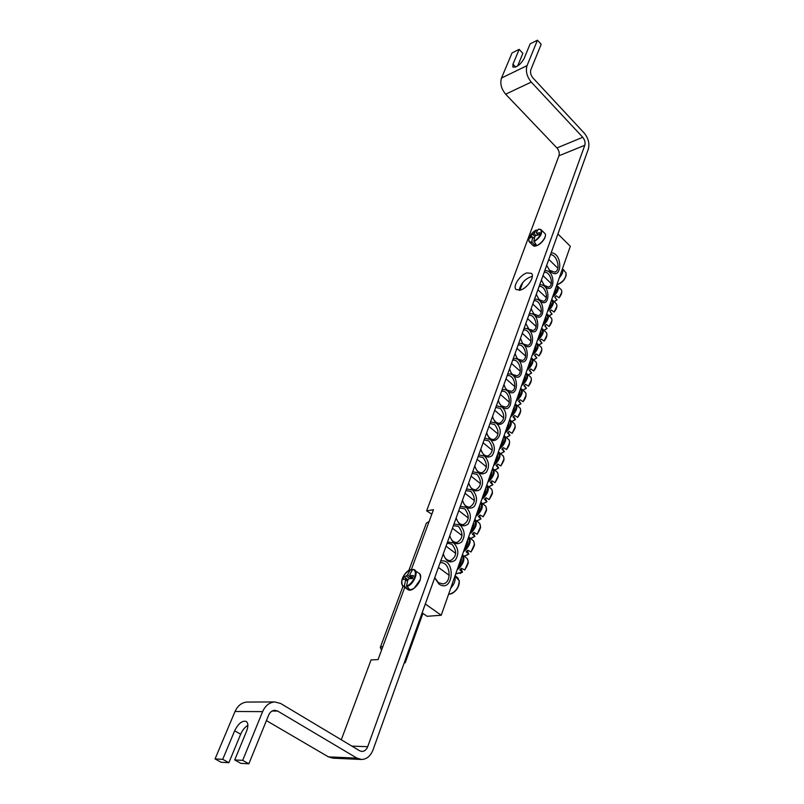 <?xml version="1.0" encoding="UTF-8"?>
<svg xmlns="http://www.w3.org/2000/svg" width="804" height="804" viewBox="0 0 804 804"><rect width="100%" height="100%" fill="white"/><g stroke="black" fill="none" stroke-linecap="round" stroke-linejoin="round"><path stroke-width="1.21" d="M538.579 229.281L538.218 229.331C544.137 227.914 540.399 238.155 533.836 241.2L536.107 244.587L534.59 245.109L531.776 241.924C525.906 243.23 529.695 233.11 536.157 230.075L537.424 230.497M538.218 229.331L536.228 232.698L536.73 233.24L539.635 232.668L538.821 234.868L535.896 235.502L534.781 236.607L533.836 241.2M531.776 241.924L532.6 237.381L532.117 236.838L529.886 238.034L530.7 235.853L534.047 233.472L536.157 230.075M535.173 243.542L534.59 245.109M534.318 238.497L532.6 237.381M535.002 236.426L532.951 234.587M534.047 233.472L535.906 235.492M537.856 235.039L536.228 232.698M536.73 233.24L537.946 235.019M532.117 236.838L534.348 238.326M530.7 235.853L531.836 236.969M406.693 586.649C413.678 584.95 419.467 571.031 413.859 569.544L412.583 569.564C418.783 569.925 413.608 584.086 406.533 585.935L409.437 589.262L407.829 589.422L404.342 586.156C398.221 585.613 403.427 571.684 410.392 569.815L412.231 570.106M412.583 569.564L409.889 574.488L410.311 575.533L413.467 575.574L412.351 578.609L409.166 578.649L407.889 579.885L406.533 585.935M404.342 586.156L405.568 580.126L405.146 579.081L402.854 579.614L403.97 576.609L406.301 575.965L407.568 574.739L410.392 569.815M408.231 588.327L407.829 589.422M407.578 581.001L405.568 580.126M409.919 578.619L406.301 575.965M407.568 574.739L411.829 578.558L412.472 578.237M410.311 575.533L412.583 577.905M405.146 579.081L407.759 580.357M403.97 576.609L408.03 579.784M412.211 577.513L411.829 578.558M526.861 272.928L531.424 273.35C535.213 276.285 527.535 288.133 520.59 290.013L516.138 289.581C512.349 286.626 519.907 274.908 526.861 272.928M532.359 276.264C525.313 278.496 520.891 283.179 519.093 290.344M404.583 587.824L382.935 646.366L380.292 647.461L381.528 650.175M426.361 523.213L429.115 521.505L411.286 569.714M422.914 613.382L405.216 662.828L404.422 662.295M405.216 662.828L404.221 662.858M431.818 514.198L426.633 510.841L433.467 509.736L429.115 521.505M382.935 646.366L378.041 659.622L371.076 659.903L341.298 739.78M247.883 725.319C244.888 727.138 242.486 730.112 240.667 734.233L228.869 762.705L222.738 759.318L215.06 758.926L235.019 711.49C237.733 705.631 241.753 702.485 247.069 702.063L274.757 701.942L280.696 703.51L359.669 750.775L361.991 751.449C364.564 751.328 366.463 749.74 367.699 746.685L584.799 145.253L558.951 155.785L426.633 510.841M222.738 759.318L234.647 730.796C238.296 723.57 242.135 720.434 246.155 721.399C248.275 722.997 248.426 726.223 246.607 731.077L234.708 759.941L240.868 763.358L248.868 763.8L268.636 715.148C269.993 712.113 272.033 710.485 274.747 710.284L277.661 711.058L356.986 758.142L361.539 759.478C366.735 759.257 370.564 756.061 373.026 749.901L588.347 149.041C589.734 143.544 588.367 138.238 584.257 133.132L532.951 77.948C530.761 75.224 530.057 72.481 530.841 69.727L541.172 44.3L537.454 40.2L527.042 65.626C525.454 71.154 526.871 76.641 531.273 82.098L582.749 137.283C584.809 139.836 585.493 142.499 584.799 145.253M537.454 40.2L530.158 43.858L524.007 58.772C520.218 64.873 516.51 67.626 512.892 67.023L512.962 64.199L519.153 49.366L522.861 53.396L517.645 65.988M531.273 82.098L505.646 94.189C501.254 88.872 499.867 83.485 501.495 78.038L512.058 52.923L519.153 49.366M228.869 762.705L221.17 762.282L215.06 758.926M248.868 763.8L242.677 760.353L234.708 759.941M274.757 701.942C269.39 702.374 265.35 705.6 262.627 711.62L242.677 760.353M247.069 702.063L247.662 702.063M361.137 759.458L332.926 758.172L328.404 756.865L266.415 720.605M505.646 94.189L556.941 147.956C559.001 150.459 559.674 153.072 558.951 155.785M446.944 543.645L448.14 543.273L452.089 544.358C457.245 551.363 456.732 556.77 450.531 560.579C447.024 560.7 444.612 558.448 443.295 553.825M425.316 603.995L441.245 615.251L427.075 616.296L422.14 612.839M519.917 290.194L522.731 282.556M443.235 553.976C446.059 561.725 450.099 563.745 455.355 560.046C459.134 553.956 458.551 548.227 453.627 542.871L447.516 542.027M441.245 615.251L570.317 246.295L557.916 233.954M449.748 535.806C452.541 543.504 456.531 545.554 461.717 541.966C465.446 535.987 464.873 530.318 459.999 524.952L453.958 524.047M462.461 500.319C465.204 507.917 469.104 510.027 474.159 506.641C477.777 500.892 477.204 495.334 472.43 489.968L466.551 488.932M474.782 465.938C477.486 473.435 481.284 475.596 486.209 472.41C489.726 466.873 489.154 461.426 484.49 456.049L478.742 454.893M486.732 432.592L486.892 433.245C491.968 450.421 507.515 433.235 496.189 423.165L490.571 421.879M541.404 280.043L544.8 286.415C555.715 296.063 555.504 268.586 544.71 270.797M531.092 308.806L534.559 315.218C545.705 324.806 545.544 296.776 534.509 299.289M520.489 338.404L522.319 342.846L524.017 344.866C535.394 354.373 535.303 325.781 523.997 328.605M509.565 368.865L510.962 372.584L513.173 375.388C524.791 384.814 524.751 355.619 513.183 358.785M498.319 400.251L499.214 402.955L501.997 406.814C513.877 416.15 513.897 386.352 502.048 389.86M546.65 265.4L550.187 271.26C562.016 282.254 563.463 253.109 551.162 252.798M434.662 577.905L438.974 584.076C453.607 594.076 456.2 557.795 440.703 561.051M503.987 384.443L505.133 387.699L507.625 390.985C519.374 400.372 519.364 370.875 507.656 374.202M515.073 353.519L516.691 357.619L518.64 360.011C530.137 369.478 530.067 340.594 518.63 343.579M525.826 323.489L529.333 329.931C540.589 339.479 540.459 311.178 529.293 313.841M536.288 294.324L539.715 300.716C550.74 310.334 550.559 282.586 539.645 284.938M492.571 416.301L493.164 418.281C499.224 433.617 512.49 416.311 501.897 407.085L496.349 405.749M480.802 449.134C483.475 456.592 487.244 458.772 492.098 455.687C495.565 450.25 494.993 444.853 490.38 439.486L484.701 438.26M468.672 482.993C471.395 490.54 475.244 492.681 480.229 489.395C483.797 483.757 483.224 478.249 478.511 472.883L472.692 471.777M456.159 517.927C458.923 525.575 462.873 527.655 467.988 524.168C471.657 518.299 471.084 512.691 466.26 507.324L460.3 506.349M453.386 525.665L458.461 526.439C463.546 533.333 463.074 538.66 457.064 542.449C453.546 542.599 451.124 540.348 449.788 535.685M459.727 507.967L464.742 508.801C469.737 515.585 469.325 520.851 463.496 524.59C459.978 524.781 457.546 522.53 456.19 517.836M465.968 490.551L470.923 491.445C475.837 498.118 475.476 503.314 469.817 507.022C466.3 507.244 463.858 504.992 462.481 500.259M472.109 473.405L477.013 474.34C481.847 480.923 481.526 486.048 476.038 489.716C472.521 489.968 470.069 487.716 468.682 482.963M478.159 456.521L483.003 457.506C487.767 463.998 487.485 469.054 482.159 472.682C478.651 472.963 476.189 470.712 474.792 465.928M484.119 439.888L488.902 440.934C493.596 447.325 493.354 452.32 488.179 455.908C485.093 456.28 482.742 454.421 481.124 450.34M489.988 423.517L494.711 424.602C499.334 430.914 499.133 435.848 494.108 439.396C491.274 439.808 489.013 438.19 487.304 434.542M495.766 407.387L500.44 408.522C504.982 414.743 504.822 419.618 499.947 423.125C497.304 423.567 495.113 422.13 493.365 418.804M544.127 272.435C549.996 270.526 554.549 285.36 548.619 287.048L543.765 285.249M539.062 286.576C545.032 284.576 549.594 299.631 543.534 301.309L538.499 299.329M533.916 300.927C539.997 298.827 544.569 314.103 538.368 315.771L533.163 313.6M528.7 315.48C534.891 313.279 539.474 328.786 533.122 330.444L528.7 329.117L527.736 328.062M523.414 330.243C529.715 327.931 534.298 343.69 527.796 345.328L523.404 344.022L522.238 342.705M518.047 345.217L518.057 345.217C524.479 342.816 529.042 358.815 522.399 360.433L518.017 359.137L516.64 357.549M512.6 360.423L512.681 360.393C519.223 358.031 523.675 374.182 516.912 375.759L512.55 374.483L510.962 372.584M507.073 375.84L507.223 375.79C513.897 373.468 518.228 389.789 511.344 391.317L507.012 390.061L505.193 387.809M501.465 391.498L501.696 391.427C508.49 389.136 512.691 405.618 505.686 407.105L501.384 405.859L499.334 403.216M440.049 562.88L440.301 562.83C450.089 560.89 452.783 583.081 442.833 583.885L438.351 582.639L434.753 577.644M550.499 254.657C557.232 254.486 561.162 270.345 554.82 272.144L549.182 270.164M563.433 269.712L564.338 270.677M556.81 284.897C563.252 282.254 566.338 278.264 566.066 272.928L563.071 269.4M566.036 272.878C566.237 278.023 563.172 282.003 556.84 284.797C561.694 283.269 564.82 280.043 566.197 275.139M459.315 580.81L456.441 577.734L455.818 576.367L458.25 578.398L458.29 579.262M451.436 593.804C455.928 591.442 458.561 587.744 459.335 582.699M511.897 413.286C514.088 410.743 514.861 408.532 514.218 406.643M513.605 416.562L515.525 419.477L513.093 417.015L514.66 415.487L517.645 417.397L520.55 411.196M515.384 419.376L512.248 421.246L515.485 419.457M517.384 397.588C519.555 395.065 520.319 392.885 519.675 391.046M519.022 400.884L520.982 403.759L518.58 401.276L520.128 399.759L523.092 401.688L525.957 395.598M517.826 405.528L520.942 403.739M522.801 382.121C524.952 379.619 525.705 377.468 525.052 375.669M524.359 385.438L526.359 388.262L523.987 385.769L525.525 384.252L528.449 386.211L531.283 380.232M523.303 390.02L526.329 388.252M528.127 366.885C530.268 364.393 531.012 362.272 530.349 360.524M529.625 370.212L531.655 372.996L529.313 370.483L530.851 368.986L533.735 370.945L536.529 365.076M528.7 374.734L531.625 372.986L528.751 374.785M533.384 351.861C535.504 349.388 536.238 347.298 535.575 345.589M534.007 359.669L536.881 357.951L534.57 355.428L536.087 353.931L538.951 355.911L541.705 350.142M534.811 355.207L536.871 357.921L534.057 359.71M538.559 337.047C540.67 334.595 541.394 332.534 540.73 330.876M539.243 344.815L542.027 343.117L539.745 340.574L541.253 339.087L544.087 341.087L546.81 335.419M539.926 340.414L542.017 343.097M543.675 322.454C545.765 320.012 546.479 317.982 545.805 316.364M544.409 330.163L547.102 328.494L544.851 325.942L546.348 324.454L549.152 326.474L551.846 320.897M544.971 325.831L547.092 328.474M548.71 308.063C550.79 305.641 551.484 303.641 550.81 302.053M549.494 315.721L552.107 314.083L549.876 311.51L551.373 310.032L554.137 312.073L556.8 306.575M549.946 311.46L552.097 314.062L549.524 315.761M553.675 293.862C555.735 291.46 556.428 289.49 555.745 287.943M554.509 301.48L557.041 299.862L554.84 297.279L556.318 295.812L559.061 297.862L561.694 292.455M554.85 297.279L557.031 299.842L554.539 301.51M506.319 429.215C508.53 426.653 509.314 424.411 508.681 422.472M508.108 432.462L509.987 435.426L507.525 432.984L509.103 431.446L512.128 433.336L515.062 427.024M509.847 435.336L506.61 437.215L509.947 435.416M500.671 445.386C502.892 442.803 503.686 440.522 503.063 438.542M502.53 448.612L504.369 451.617L501.877 449.195L503.455 447.657L506.52 449.526L509.495 443.084M504.229 451.526L500.892 453.436L504.319 451.607M494.922 461.797C497.163 459.195 497.977 456.883 497.354 454.843M495.294 469.827L498.661 468.059L496.138 465.647L497.726 464.099L500.822 465.948L503.837 459.385M496.862 464.993L498.651 468.008M489.093 478.46C491.355 475.847 492.179 473.496 491.566 471.405M491.113 481.626L492.862 484.752L490.309 482.36L491.917 480.802L495.043 482.631L498.098 475.928M489.646 486.45L492.812 484.732M483.184 495.375C485.445 492.741 486.289 490.36 485.686 488.219M485.284 498.52L486.983 501.696L484.4 499.324L486.008 497.756L489.184 499.565L492.279 492.731M483.907 503.324L486.922 501.676M477.174 512.56C479.455 509.907 480.31 507.475 479.717 505.284M479.365 515.665L481.013 518.902L478.39 516.55L480.018 514.982L483.224 516.761L486.36 509.776M478.078 520.459L480.953 518.892M471.064 530.007C473.375 527.334 474.229 524.871 473.646 522.62M473.345 533.082L474.943 536.379L472.29 534.047L473.928 532.469L477.174 534.228L480.36 527.092M472.169 537.866L474.873 536.369M464.863 547.735C467.184 545.042 468.059 542.539 467.486 540.228M467.235 550.77L468.782 554.127L466.099 551.825L467.737 550.237L471.023 551.966L474.259 544.68M466.169 555.544L468.712 554.117M458.571 565.735C460.913 563.021 461.797 560.478 461.235 558.117M461.034 568.74L462.521 572.157L459.798 569.875L461.456 568.277L464.782 569.986L468.059 562.529M460.069 573.493L462.441 572.146M545.042 233.612C547.795 237.311 537.002 248.416 533.263 245.733C536.951 246.597 540.66 244.305 544.378 238.848C545.594 236.215 545.815 234.477 545.042 233.612L540.831 229.502L538.67 229.271M536.66 245.632C540.66 243.954 543.444 241.089 545.022 237.029M528.801 239.451L529.082 241.612L531.957 242.517M533.967 241.813C540.579 237.21 542.871 233.1 540.831 229.502L538.368 229.23M419.648 573.664C423.939 578.086 413.869 592.468 408.271 589.865C413.095 590.005 417.045 586.809 420.12 580.277L420.663 577.433L419.648 573.664L412.975 569.343M414.221 588.226L420.09 579.855M401.588 582.146L402.492 585.734L404.553 586.86M351.921 746.132L367.699 746.685M515.625 67.064L512.962 64.199M240.667 734.233L234.647 730.796M262.627 711.62L235.019 711.49M277.661 711.058L272.084 711.037M501.495 78.038L527.042 65.626M556.941 147.956L582.749 137.283M328.404 756.865L356.986 758.142M559.272 277.842C562.519 274.184 563.544 271.26 562.358 269.049M562.026 269.973L559.896 276.063M450.702 588.216C454.421 584.056 455.798 580.146 454.803 576.488M454.29 577.976L451.446 586.106M459.235 580.398C458.903 587.975 455.335 592.669 448.511 594.468M510.64 416.874L512.691 415.186C517.113 410.06 517.977 406.291 515.274 403.869L515.203 403.839M515.022 404.362C517.083 407.316 515.776 411.065 511.093 415.588M515.274 403.869L520.057 408.06C521.263 410.502 520.399 413.598 517.464 417.346M516.148 401.136L518.188 399.457C522.54 394.422 523.404 390.724 520.781 388.352L520.64 388.292M520.459 388.794C522.54 391.669 521.253 395.357 516.59 399.859M520.851 403.648L517.796 405.497M520.781 388.352L525.484 392.543C526.65 394.925 525.796 397.96 522.912 401.628M521.575 385.629L523.595 383.95C527.886 379.016 528.751 375.388 526.208 373.066L525.997 372.966M525.826 373.458C527.916 376.242 526.64 379.87 522.017 384.362M526.228 388.151L523.263 389.98M526.208 373.066L530.841 377.247C531.967 379.578 531.112 382.543 528.278 386.141M526.911 370.353L528.931 368.674C533.152 363.83 534.027 360.262 531.555 357.991L531.283 357.87M531.112 358.343C533.213 361.036 531.957 364.624 527.354 369.086M531.524 372.885L528.65 374.694M531.555 357.991L536.117 362.172C537.203 364.443 536.348 367.348 533.565 370.885M532.188 355.288L534.188 353.609C538.348 348.856 539.223 345.358 536.821 343.127L536.489 342.986M536.328 343.439C538.429 346.052 537.193 349.589 532.62 354.031M536.75 357.83L533.956 359.619M541.323 347.308C542.368 349.529 541.514 352.373 538.78 355.84M537.374 340.444L539.373 338.765C543.464 334.092 544.348 330.665 542.007 328.484L541.625 328.313M541.464 328.746C543.574 331.288 542.358 334.765 537.816 339.198M541.906 342.996L539.182 344.755M542.007 328.484L546.449 332.645C547.454 334.816 546.609 337.61 543.916 341.017M542.499 325.801L544.479 324.133C548.509 319.54 549.393 316.173 547.122 314.032L546.68 313.841M546.539 314.263C548.65 316.726 547.444 320.153 542.931 324.565M546.981 328.374L544.338 330.102M547.122 314.032L551.494 318.193C552.479 320.314 551.634 323.057 548.981 326.394M547.544 311.369L549.514 309.711C553.494 305.198 554.378 301.892 552.167 299.791L551.675 299.58M551.534 299.992C553.644 302.374 552.459 305.751 547.976 310.143M551.986 313.952L549.413 315.65M552.167 299.791L556.479 303.942C557.423 306.022 556.589 308.696 553.976 311.982M552.519 297.148L554.479 295.49C558.398 291.048 559.282 287.802 557.142 285.742L556.589 285.51M556.458 285.902C558.579 288.214 557.413 291.55 552.951 295.922M556.931 299.731L554.428 301.41M557.142 285.742L561.383 289.882C562.297 291.912 561.473 294.545 558.901 297.771M505.053 432.843L507.113 431.155C511.615 425.929 512.47 422.08 509.686 419.608L514.54 423.808C515.786 426.311 514.922 429.477 511.937 433.296M509.495 420.15C511.555 423.205 510.218 427.004 505.505 431.557M499.384 449.054L501.455 447.366C505.987 442.099 506.862 438.19 504.078 435.627M503.887 436.19C505.937 439.326 504.59 443.185 499.837 447.758M504.088 435.617L508.942 439.788C510.238 442.351 509.364 445.587 506.329 449.476M493.626 465.516L495.716 463.818C500.279 458.511 501.173 454.531 498.4 451.878M498.189 452.461C500.229 455.697 498.862 459.617 494.088 464.209M498.52 467.968L495.083 469.888M498.4 451.868L503.254 456.009C504.6 458.632 503.726 461.938 500.631 465.918M487.787 482.219L489.877 480.521C494.48 475.184 495.395 471.134 492.621 468.38M492.41 468.983C494.44 472.32 493.053 476.29 488.239 480.903M492.721 484.661L489.194 486.601M492.631 468.37L497.485 472.471C498.872 475.154 497.998 478.531 494.852 482.601M481.847 499.183L483.958 497.485C488.591 492.108 489.525 487.988 486.762 485.124L491.626 489.174C493.063 491.927 492.189 495.385 488.983 499.535M486.551 485.757C488.561 489.194 487.154 493.234 482.31 497.867M486.832 501.616L483.194 503.555M475.817 516.419L477.948 514.711C482.611 509.294 483.576 505.103 480.812 502.138M480.591 502.781C482.591 506.329 481.164 510.429 476.29 515.083M480.862 518.821L477.114 520.771M480.822 502.108L485.676 506.138C487.164 508.962 486.279 512.5 483.023 516.741M469.697 533.916L471.837 532.208C476.541 526.741 477.526 522.479 474.772 519.414M474.541 520.077C476.531 523.736 475.074 527.896 470.169 532.57M474.792 536.308L470.923 538.258M474.782 519.374L479.626 523.364C481.174 526.258 480.289 529.876 476.963 534.208M463.486 551.685L465.637 549.976C470.38 544.469 471.375 540.137 468.631 536.961M468.39 537.645C470.38 541.414 468.893 545.635 463.958 550.338M468.631 554.056L464.642 556.016M468.652 536.901L473.486 540.851C475.094 543.826 474.199 547.524 470.812 551.946M457.164 569.745L459.325 568.026C464.109 562.478 465.134 558.066 462.4 554.78M462.149 555.494C464.119 559.363 462.622 563.664 457.647 568.378M462.37 572.096L455.767 573.744M462.421 554.71L467.245 558.609C468.913 561.654 468.018 565.443 464.571 569.976M536.248 229.994C530.56 233.763 528.178 237.642 529.082 241.612L533.263 245.733M410.643 569.614C403.216 574.036 400.492 579.413 402.492 585.734L408.271 589.865M426.421 523.032L408.854 570.418M402.975 586.297L380.292 647.461M563.202 269.491L562.398 268.918M557.845 268.204L548.8 259.39M458.25 578.388L455.114 575.614M459.325 580.599C458.973 588.257 455.365 592.89 448.511 594.488M449.285 575.393L438.411 567.433M520.057 408.06C521.344 410.532 520.55 413.648 517.655 417.397M515.525 419.477L512.339 421.326M509.304 402.181L500.389 394.473M525.525 392.603C526.721 395.025 525.906 398.05 523.092 401.688M520.972 403.759L517.887 405.578M514.821 386.593L505.987 378.855M530.881 377.307C532.037 379.679 531.233 382.644 528.459 386.201M526.359 388.272L523.364 390.071M520.258 371.237L511.505 363.468M536.157 362.222C537.273 364.544 536.469 367.448 533.745 370.945M525.605 356.102L516.942 348.293M541.323 347.298L536.821 343.127M541.353 347.358C542.439 349.629 541.635 352.474 538.951 355.911M530.891 341.187L522.298 333.348M546.479 332.695C547.524 334.916 546.73 337.71 544.087 341.087M542.027 343.117L539.293 344.846M536.087 326.474L527.585 318.605M551.524 318.243C552.539 320.414 551.755 323.158 549.152 326.474M547.102 328.494L544.449 330.203M541.213 311.972L532.791 304.073M556.479 303.942C557.504 306.063 556.73 308.766 554.147 312.063M546.278 297.671L537.916 289.752M561.383 289.882C562.388 291.963 561.614 294.616 559.061 297.862M551.253 283.571L542.981 275.631M514.58 423.869L515.203 426.18C514.379 428.16 517.103 425.105 512.128 433.336M509.987 435.436L506.701 437.296M503.706 417.99L494.711 410.331M508.982 439.848C510.309 442.451 509.485 445.677 506.52 449.516M504.359 451.627L500.982 453.506M498.028 434.029L488.943 426.421M503.304 456.069L503.977 458.461C503.133 460.511 505.977 457.325 500.832 465.948M498.651 468.059L495.174 469.958M492.249 450.32L483.093 442.753M497.525 472.531L498.239 474.933C497.344 477.084 500.379 473.576 495.053 482.631M492.862 484.752L489.264 486.661M486.4 466.853L477.154 459.335M491.666 489.244L492.41 491.656C491.505 493.847 494.631 490.219 489.184 499.565M486.983 501.696L483.274 503.616M480.45 483.636L471.124 476.169M485.716 506.208L486.49 508.691C485.576 510.922 488.752 507.244 483.224 516.761M481.003 518.902L477.184 520.831M474.4 500.681L464.993 493.264M479.676 523.434L480.48 525.927C479.556 528.198 482.812 524.399 477.174 534.218M474.943 536.379L470.993 538.308M468.27 517.977L458.772 510.63M473.536 540.921L474.37 543.434C473.435 545.745 476.792 541.816 471.033 551.956M468.782 554.127L464.702 556.056M462.029 535.554L452.451 528.258M467.245 558.609L468.159 561.162C467.214 563.554 470.702 559.423 464.782 569.976M462.521 572.157L456.109 573.875M455.697 553.403L446.029 546.177"/></g></svg>
